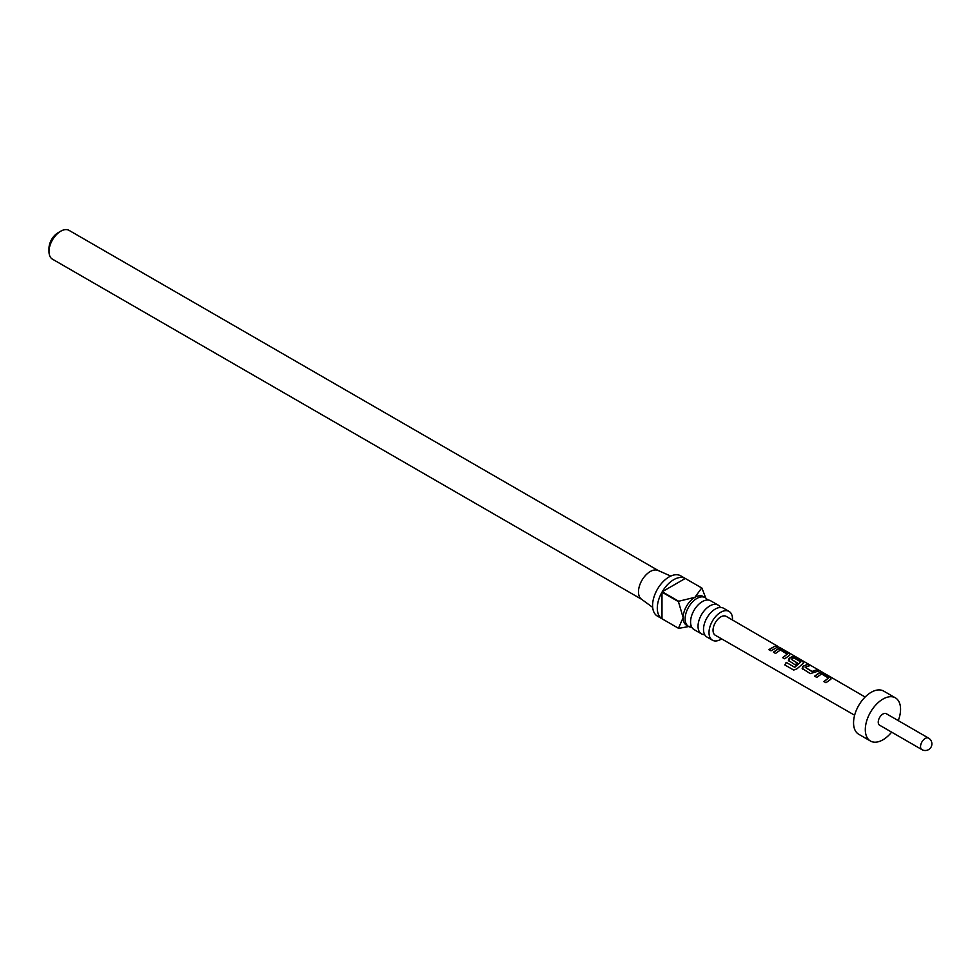 <?xml version="1.0" encoding="UTF-8"?>
<svg xmlns="http://www.w3.org/2000/svg" width="980" height="980" viewBox="0 0 980 980"><rect width="100%" height="100%" fill="white"/><g stroke="black" fill="none" stroke-linecap="round" stroke-linejoin="round"><path stroke-width="1.47" d="M779.602 647.609L778.537 646.886M718.107 605.089L710.635 600.777A16.623 9.592 120 0 0 702.329 601.61A16.623 9.592 120 0 0 699.328 603.778A16.623 9.592 120 0 0 690.961 618.27A16.623 9.592 120 0 0 694.024 629.564L701.484 633.876A16.623 9.592 -60 0 1 698.936 620.561A16.623 9.592 -60 0 1 709.802 605.922A16.623 9.592 -60 0 1 718.107 605.089A16.623 9.592 -60 0 1 720.374 607.465M729.059 611.422L723.571 608.249A16.623 9.592 120 0 0 715.253 609.07A16.623 9.592 120 0 0 712.264 611.251A16.623 9.592 120 0 0 703.897 625.742A16.623 9.592 120 0 0 706.948 637.037L712.448 640.21A16.623 9.592 -60 0 1 709.9 626.894A16.623 9.592 -60 0 1 720.753 612.243A16.623 9.592 -60 0 1 729.059 611.422A16.623 9.592 -60 0 1 732.477 620.009M691.758 627.2A16.623 9.592 -60 0 1 688.56 626.416A16.623 9.592 -60 0 1 686.012 613.1A16.623 9.592 -60 0 1 696.878 598.449A16.623 9.592 -60 0 1 705.183 597.629A16.623 9.592 -60 0 1 707.45 600.005M688.56 626.416L686.588 625.277A16.623 9.592 -60 0 1 683.146 617.67A16.623 9.592 -60 0 1 694.906 597.31L701.717 587.951L685.265 578.457A23.263 13.438 120 0 0 673.75 579.67A23.263 13.438 120 0 0 662.235 591.749L678.687 601.255L694.906 597.31A16.623 9.592 -60 0 1 703.211 596.489L705.183 597.629M691.231 626.061L678.687 628.388A23.263 13.438 -60 0 1 678.564 628.327L657.409 616.114A23.263 13.438 -60 0 1 653.844 597.469A23.263 13.438 -60 0 1 669.046 576.963A23.263 13.438 -60 0 1 680.683 575.811L701.827 588.024A23.263 13.438 -60 0 1 701.95 588.086L705.698 597.959M662.235 618.895L678.442 628.254L683.146 617.67L678.442 601.659L661.99 592.165A23.263 13.438 120 0 0 661.99 618.748L678.442 628.254A23.263 13.438 -60 0 0 678.564 628.327M641.925 599.49A16.623 9.592 -60 0 1 641.435 599.172A16.623 9.592 -60 0 1 639.524 585.709A16.623 9.592 -60 0 1 650.242 571.536A16.623 9.592 -60 0 1 658.021 570.434L670.761 576.081M721.598 638.862A16.623 9.592 -60 0 1 720.753 639.389A16.623 9.592 -60 0 1 712.448 640.21M704.681 634.66A16.623 9.592 -60 0 1 701.484 633.876M49 251.554L49 248.295A12.63 7.289 -60 0 1 57.93 232.824L60.748 231.194A16.623 9.592 120 0 0 49 251.554A16.623 9.592 120 0 0 52.442 259.161L641.667 599.344M814.637 676.151L819.537 672.586L823.445 673.407L830.844 677.707L830.881 679.177L825.981 682.742L823.874 681.517L828.467 678.05L821.644 673.946L816.744 677.376L814.637 676.151M814.735 676.335L819.488 672.88L823.335 673.713L830.844 677.707L830.881 679.177M802.865 669.316L802.828 666.302L807.728 664.293L809.848 665.518L805.217 667.319L812.065 671.459L816.965 669.646L819.072 670.871L810.264 673.615L802.167 668.397M789.12 661.341L789.084 658.327L792.048 656.637L795.956 657.458L803.355 661.757L803.392 663.227L796.961 668.826L793.69 670.075L784.796 664.918L786.217 662.358L794.584 667.221L800.746 661.966L793.923 657.862L791.24 659.209L797.255 662.884L795.184 664.857L788.422 660.41M788.459 660.495L789.12 658.56L791.999 656.931L795.846 657.764L803.355 661.757L803.392 663.227M793.825 670.112L784.796 664.918M773.404 652.215L778.304 648.662L782.212 649.483L789.611 653.783L789.647 655.253L784.747 658.793L782.64 657.568L787.246 654.126L780.411 650.022L775.523 653.439L773.404 652.215M773.502 652.386L778.255 648.956L782.101 649.789L789.611 653.783L789.647 655.253M768.896 649.593L775.731 645.722L777.838 646.947L771.003 650.818L768.896 649.593M777.373 646.09L726.217 616.371A10.903 6.296 120 0 0 717.813 619.287A10.903 6.296 120 0 0 713.048 630.263A10.903 6.296 120 0 0 715.314 635.261L854.621 715.229M898.268 720.631A24.929 14.394 120 0 0 900.559 709.263A24.929 14.394 120 0 0 895.402 697.858L883.642 691.072A24.929 14.394 120 0 0 864.433 697.748A24.929 14.394 120 0 0 853.556 722.836A24.929 14.394 120 0 0 858.713 734.253L870.473 741.039A24.929 14.394 120 0 0 891.629 732.146M895.402 697.858A24.929 14.394 120 0 0 876.194 704.534A24.929 14.394 120 0 0 865.303 729.622A24.929 14.394 120 0 0 870.473 741.039M886.263 713.685A6.652 3.834 120 0 0 881.13 715.473A6.652 3.834 120 0 0 878.239 722.162A6.652 3.834 120 0 0 879.611 725.2L921.923 749.627A6.652 3.834 -60 0 1 920.539 746.589A6.652 3.834 -60 0 1 923.442 739.9A6.652 3.834 -60 0 1 928.562 738.111L886.263 713.685M658.291 570.556L69.066 230.374A16.623 9.592 120 0 0 60.748 231.194L57.93 232.824M661.99 618.748L661.99 592.165M685.265 578.457L662.235 591.749M768.994 649.777L775.731 645.722M775.621 646.028L777.728 647.253M782.738 657.752L787.246 654.126M789.5 654.089L789.598 655.547M784.992 664.967L786.364 662.48L794.584 667.221M803.245 662.064L803.343 663.521M797.291 663.117L791.24 659.209M794.731 667.343L800.746 661.966M802.216 668.483L802.828 666.302M805.217 667.319L812.102 671.704L816.965 669.646M816.855 669.952L818.974 671.178M802.877 666.535L807.728 664.293M807.618 664.587L809.737 665.824M823.972 681.7L828.467 678.05M830.746 678.001L830.832 679.458M641.435 599.172L652.68 607.38M865.132 697.037L779.994 647.596M921.923 749.627A6.652 6.652 0 0 0 931 747.201A6.652 6.652 0 0 0 928.562 738.111"/></g></svg>
